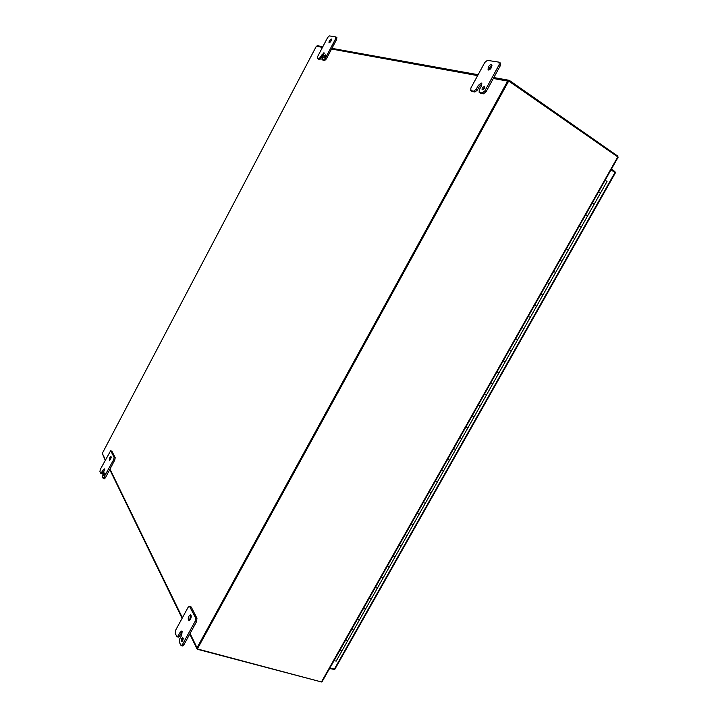 <?xml version="1.0" encoding="UTF-8"?>
<svg xmlns="http://www.w3.org/2000/svg" width="718" height="718" viewBox="0 0 718 718"><rect width="100%" height="100%" fill="white"/><g stroke="black" fill="none" stroke-linecap="round" stroke-linejoin="round"><path stroke-width="1.08" d="M334.83 669.158L329.795 668.189M615.263 172.894L611.099 169.807M615.299 172.724L614.877 171.494L611.467 169.152M334.453 669.445L329.589 668.557M346.991 640.501L345.762 639.9L346.991 640.501M339.892 650.293L342.01 650.777L339.892 650.293M358.758 619.652L357.528 619.051L358.758 619.652M351.64 629.489L353.741 630L351.64 629.489M370.587 598.704L369.357 598.094L370.587 598.704M363.434 608.586L365.525 609.133L363.434 608.586M382.47 577.658L381.24 577.048L382.47 577.658M375.29 587.584L377.372 588.168L375.29 587.584M394.415 556.504L393.177 555.894L394.415 556.504M387.199 566.484L389.264 567.094L387.199 566.484M406.415 535.26L405.176 534.641L406.415 535.26M399.172 545.276L401.218 545.931L399.172 545.276M418.468 513.909L417.23 513.28L418.468 513.909M411.199 523.969L413.227 524.661L411.199 523.969M430.576 492.458L429.346 491.821L430.576 492.458M423.279 502.564L425.298 503.291L423.279 502.564M442.746 470.9L441.516 470.263L442.746 470.9M435.422 481.06L437.424 481.814L435.422 481.06M454.979 449.244L453.74 448.597L454.979 449.244M447.619 459.448L449.612 460.238L447.619 459.448M467.265 427.479L466.027 426.833L467.265 427.479M459.879 437.729L461.853 438.563L459.879 437.729M479.615 405.607L478.376 404.952L479.615 405.607M472.193 415.901L474.149 416.799L472.193 415.901M492.027 383.636L490.78 382.972L492.027 383.636M484.569 393.976L486.517 394.882L484.569 393.976M504.494 361.549L503.255 360.885L504.494 361.549M497.009 371.942L498.938 372.893L497.009 371.942M517.023 339.363L515.784 338.69L517.023 339.363M509.511 349.801L511.422 350.788L509.511 349.801M529.615 317.06L528.367 316.387L529.615 317.06M522.067 327.552L523.969 328.575L522.067 327.552M542.269 294.649L541.022 293.967L542.269 294.649M534.686 305.186L536.579 306.245L534.686 305.186M554.978 272.131L553.74 271.449L554.978 272.131M547.376 282.721L549.243 283.816L547.376 282.721M567.759 249.505L566.511 248.805L567.759 249.505M560.121 260.14L561.97 261.28L560.121 260.14M580.602 226.762L579.354 226.062L580.602 226.762M572.928 237.452L574.759 238.627L572.928 237.452M593.508 203.903L592.26 203.203L593.508 203.903M585.798 214.646L587.62 215.867L585.798 214.646M605.22 180.227L607.015 181.51M598.731 191.733L600.535 192.989L598.731 191.733M105.393 459.744L102.297 453.399L316.333 46.266L322.472 47.379M493.32 78.486L507.626 81.089L197.037 647.789L190.064 633.491M322.158 681.579L329.275 668.97M618.01 157.43L610.04 171.539M507.626 81.089L509.448 80.47L617.615 155.986L618.063 157.071M321.565 681.983L197.585 649.314L197.037 647.789M322.831 46.706L317.41 45.728L316.333 46.266M102.297 453.399L105.178 460.148M484.803 87.183L483.017 89.822M482.191 87.865L482.056 89.921L484.408 88.314L484.542 86.25L482.191 87.865M491.956 65.589L489.47 67.959L488.904 70.005M488.258 67.115L488.06 69.933C489.084 70.274 490.197 69.511 491.39 67.636L491.597 64.817C490.565 64.476 489.452 65.239 488.258 67.115M470.891 90.621L470.837 88.099L484.812 62.421L487.369 60.357L499.055 62.161L499.163 64.701L484.821 90.962L482.227 92.99L479.121 92.29L479.283 89.822L481.365 86.007L481.284 83.046L478.305 85.397L476.231 89.203L473.692 91.204L470.891 90.621L472.103 91.437L470.667 90.531M481.284 83.046L481.769 83.378L481.284 83.046M473.692 91.204L474.903 92.03L472.103 91.437M474.903 92.03L477.443 90.028L479.516 86.232L478.305 85.397M481.931 83.916L479.516 86.232M480.162 92.936L479.346 92.389M482.227 92.99L483.447 93.816L480.575 93.214M483.447 93.816L486.05 91.796L484.821 90.962M499.163 64.701L500.383 65.562L486.05 91.796M500.383 65.562L500.275 63.022M329.463 668.772L618.153 157.17L508.254 80.73L197.109 648.39L197.369 648.937L321.44 681.956L329.49 668.727M508.802 80.829L197.369 648.937M324.069 56.166L323.854 57.691L325.299 56.408L325.514 54.891L324.069 56.166M331.438 39.939L329.795 42.658M329.248 40.827L328.943 42.927L330.989 41.114L331.294 39.023L329.248 40.827M317.374 58.571L317.544 56.731L327.677 37.489L329.311 35.9L335.791 36.905L335.638 38.754L325.317 58.32L323.674 59.89L321.987 59.522L323.953 52.683L318.936 58.903L317.284 58.535M318.936 58.903L319.932 59.531L318.37 59.208M319.932 59.531L323.055 55.142L322.05 54.505M324.213 53.635L323.055 55.142M322.921 60.088L322.077 59.558M323.674 59.89L324.68 60.527L323.082 60.195M324.68 60.527L326.322 58.957L325.317 58.32M335.638 38.754L336.643 39.409L326.322 58.957M336.643 39.409L336.796 37.56M183.278 638.508L182.534 641.12M181.681 638.49L181.636 641.659L182.758 640.77L182.803 637.602L181.681 638.49M191.114 615.461L190.333 616.475L189.723 620.164M188.969 616.089C188.026 618.261 187.999 619.715 188.906 620.424L190.503 619.158C191.446 616.977 191.464 615.532 190.566 614.814L188.969 616.089M175.219 633.429L175.686 630.099L188.098 607.311L189.462 606.225L195.592 617.902L195.143 621.294L182.453 644.54L181.107 645.608L179.303 642.215L179.769 638.823L181.618 635.439L182.157 631.508L181.69 631.059L180.137 632.298L178.297 635.672L176.969 636.731L175.219 633.429M176.969 636.731L178.342 637.099L179.662 636.04L181.501 632.675L180.137 632.298M182.237 631.705L181.501 632.675M181.107 645.608L182.489 645.967L183.835 644.908L182.453 644.54M195.143 621.294L196.517 621.68L183.835 644.908M196.517 621.68L196.965 618.297L195.592 617.902M189.839 606.575L191.194 606.97L196.965 618.297M191.194 606.97L189.462 606.225M104.002 473.674L103.769 475.774L104.622 474.975L104.864 472.875L104.002 473.674M111.317 457.106L110.285 459.78M109.827 457.375L109.486 460.265L110.698 459.134L111.039 456.244L109.827 457.375M99.919 471.573L100.376 469.258L110.671 450.707L114.117 457.33L113.668 459.673L103.23 478.484L102.261 476.608L104.631 468.944L103.248 469.868L100.861 473.413L99.919 471.573M101.776 473.62L102.961 472.83L104.325 470.236L103.248 469.868M104.711 469.626L104.325 470.236M104.146 478.682L105.34 477.901L104.254 477.533M113.668 459.673L114.754 460.05L105.34 477.901M114.754 460.05L115.203 457.716L114.117 457.33M110.832 450.859L111.9 451.236L115.203 457.716M111.9 451.236L110.671 450.707M336.168 661.125L334.041 660.659M607.033 181.474L336.132 661.188M334.211 669.4L614.994 172.473M331.563 49.039L477.623 75.623M182.399 617.767L109.971 469.132M477.443 90.028L476.231 89.203M321.44 681.956L617.794 156.865M321.556 57.978L320.551 57.341M179.662 636.04L178.297 635.672M102.961 472.83L101.875 472.462M334.803 669.355L615.38 172.858M508.972 80.29L493.831 77.553M478.116 74.726L331.922 48.348M109.746 469.545L182.112 618.297M189.767 634.039L196.929 648.749M480.342 93.116L479.121 92.29M500.554 63.13L499.342 62.278M322.992 60.159L321.987 59.522M336.904 37.596L335.898 36.95M101.947 473.79L100.861 473.413M104.316 478.861L103.23 478.484"/></g></svg>
